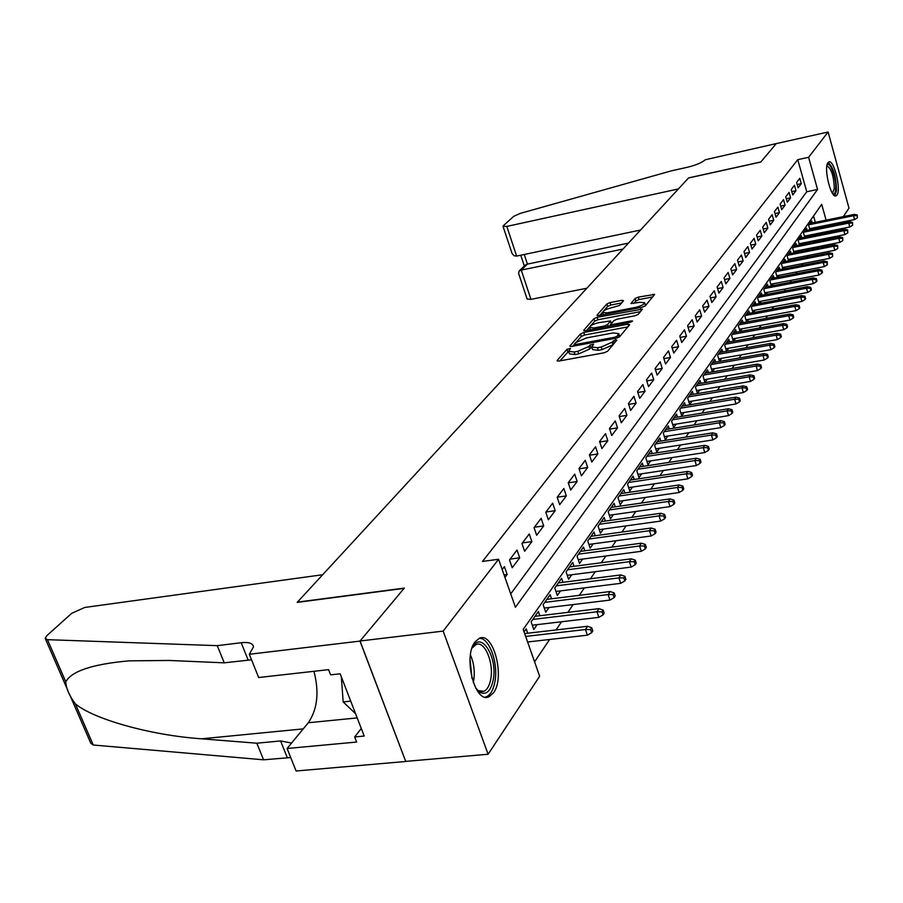 <?xml version="1.0" encoding="UTF-8"?>
<svg xmlns="http://www.w3.org/2000/svg" width="903" height="903" viewBox="0 0 903 903"><rect width="100%" height="100%" fill="white"/><g stroke="black" fill="none" stroke-linecap="round" stroke-linejoin="round"><path stroke-width="1.35" d="M568.653 351.312L570.515 348.434L566.96 349.326L557.151 360.466L558.709 361.076L604.13 352.802L607.572 351.267L616.839 340.104L615.677 339.709L612.121 342.192L601.24 347.012L597.459 347.711L591.792 347.023L589.614 349.066L588.779 346.492L577.92 351.301L574.184 351.989L568.653 351.312L559.928 360.861M614.232 343.253L612.945 344.777L612.121 342.192M591.792 347.023L593.598 344.167L589.998 345.07L588.779 346.492M836.946 195.082L836.009 195.861C830.918 198.705 823.401 167.653 827.995 162.63L828.875 161.919C834 159.267 841.393 189.777 836.946 195.082M493.501 692.827L489.065 696.698C474.967 704.329 462.742 656.515 475.113 641.796L479.324 638.297C493.422 631.208 505.375 677.487 493.501 692.827M623.533 300.744L621.964 300.281L610.022 302.607L606.85 303.984L597.064 315.102L598.61 315.599L642.067 307.268L645.306 305.846L654.652 294.423L638.274 297.11L635.091 298.509L630.949 303.543L639.967 302.291L644.663 302.742C644.053 304.514 641.074 306.061 635.701 307.37L607.132 312.856L602.606 312.404C603.238 310.632 606.218 309.086 611.545 307.776L619.458 305.474L623.533 300.744M249.341 654.269L359.97 641.096L404.092 588.361L297.177 602.391L322.687 574.726L84.747 607.459L71.755 613.295L46.933 635.577L45.15 638.308L47.464 639.674L217.273 645.656L241.191 642.722C248.856 641.92 252.953 643.286 253.495 646.819L249.341 654.269L258.653 677.521L328.59 669.654L330.611 674.857L340.171 673.796L364.202 736.058L354.687 736.95L356.662 742.04L287.086 748.497L296.094 770.993L405.752 761.489L360.049 640.995L404.318 588.101L297.414 602.132L688.515 177.993L760.789 162.055L776.219 143.622L828.107 132.007L848.978 208.13L843.368 216.618M360.049 640.995L443.159 631.107L498.569 559.262L515.421 607.267L817.554 189.472L808.591 157.303L828.107 132.007M510.726 593.881L806.751 191.752L797.755 159.673L482.495 561.44L498.569 559.262M797.755 159.673L808.591 157.303M583.789 332.496L580.482 333.952L569.974 345.894L571.531 346.47L616.32 338.173L619.695 336.672L629.639 324.708L627.98 324.177L583.789 332.496L584.602 335.013L581.306 336.469L576.588 341.842M583.767 330.216L593.903 318.703L597.143 317.28L642.439 309.131L638.252 314.346L634.978 315.79L617.088 319.177L613.814 320.621L610.868 324.256L612.606 324.448L631.332 320.904L632.574 321.039L630.181 322.292L585.313 330.758L583.767 330.216L583.959 330.814M810.928 229.576L811.876 228.211M805.702 237.117L806.706 235.66M800.363 244.815L801.435 243.268M794.922 252.671L796.062 251.023M789.369 260.685L790.576 258.947M783.691 268.868L784.967 267.028M777.901 277.232L779.244 275.291M771.975 285.777L773.408 283.723M765.925 294.513L767.437 292.335M759.739 303.442L761.331 301.139M753.418 312.562L755.1 310.147M746.95 321.897L748.722 319.346M740.336 331.435L742.198 328.76M733.575 341.199L735.527 338.377M726.644 351.199L728.698 348.231M719.556 361.426L721.723 358.31M715.605 362.126L714.804 359.45L710.447 365.67L712.332 371.855L714.566 368.627M708.336 372.589L707.512 369.869L703.053 376.235L704.961 382.488L707.252 379.192M700.897 383.312L700.039 380.535L695.479 387.06L697.421 393.369L699.746 390.006M693.278 394.295L692.398 391.462L687.714 398.144L689.689 404.521L692.059 401.101M685.456 405.56L684.553 402.659L679.756 409.51L681.776 415.956L684.192 412.457M677.453 417.107L676.528 414.127L671.606 421.159L673.649 427.672L676.121 424.105M669.236 428.936L668.288 425.9L663.242 433.113L665.319 439.693L667.836 436.059M660.815 441.082L659.833 437.978L654.652 445.371L656.774 452.019L659.348 448.317M652.18 453.543L651.165 450.36L645.848 457.945L648.004 464.684L650.634 460.891M643.308 466.332L642.259 463.081L636.807 470.869L638.997 477.664L641.683 473.804M634.199 479.47L633.127 476.129L627.517 484.132L629.752 491.006L632.495 487.056M624.853 492.959L623.736 489.539L617.979 497.756L620.259 504.721L623.059 500.68M615.248 506.82L614.096 503.321L608.182 511.764L610.496 518.807L613.363 514.676M605.371 521.076L604.175 517.475L598.102 526.167L600.461 533.289L603.385 529.056M595.212 535.727L593.982 532.036L587.729 540.976L590.144 548.177L593.136 543.854M584.772 550.807L583.496 547.026L577.062 556.214L579.523 563.506L582.582 559.081M574.026 566.328L572.705 562.434L566.079 571.904L568.585 579.274L571.723 574.748M562.964 582.311L561.598 578.315L554.769 588.056L557.332 595.517L560.549 590.878M551.575 598.768L550.153 594.659L543.121 604.705L545.739 612.257L549.035 607.505M539.836 615.733L538.357 611.5L531.111 621.862L533.786 629.504L537.161 624.628M504.946 577.423L507.147 574.5L504.393 566.644L502.181 569.556M517.013 550.051L509.495 559.95L512.215 567.761L519.71 557.806L517.013 550.051M529.26 533.966L521.957 543.561L524.632 551.27L531.89 541.619L529.26 533.966M541.134 518.356L534.045 527.657L536.664 535.276L543.708 525.918L541.134 518.356M552.659 503.197L545.784 512.238L548.335 519.767L555.187 510.669L552.659 503.197M563.844 488.489L557.174 497.26L559.679 504.698L566.328 495.871L563.844 488.489M574.714 474.188L568.224 482.721L570.685 490.069L577.141 481.491L574.714 474.188M585.279 460.304L578.981 468.589L581.385 475.847L587.661 467.506L585.279 460.304M595.551 446.793L589.422 454.852L591.792 462.031L597.888 453.927L595.551 446.793M605.541 433.666L599.581 441.499L601.895 448.588L607.832 440.709L605.541 433.666M615.259 420.888L609.457 428.507L611.737 435.517L617.517 427.841L615.259 420.888M624.718 408.449L619.074 415.865L621.309 422.796L626.93 415.335L624.718 408.449M633.929 396.338L628.432 403.562L630.633 410.413L636.107 403.144L633.929 396.338M642.902 384.531L637.552 391.575L639.708 398.358L645.035 391.27L642.902 384.531M651.65 373.041L646.435 379.903L648.546 386.608L653.749 379.7L651.65 373.041M660.172 361.843L655.081 368.526L657.17 375.151L662.226 368.424L660.172 361.843M668.48 350.917L663.524 357.441L665.567 363.999L670.5 357.43L668.48 350.917M676.584 340.262L671.742 346.617L673.751 353.107L678.571 346.707L676.584 340.262M684.485 329.866L679.767 336.074L681.742 342.497L686.449 336.243L684.485 329.866M692.206 319.718L687.601 325.78L689.542 332.135L694.136 326.039L692.206 319.718M699.735 309.819L695.242 315.734L697.15 322.021L701.631 316.073L699.735 309.819M707.094 300.146L702.703 305.925L704.577 312.145L708.957 306.331L707.094 300.146M714.273 290.71L709.984 296.342L711.835 302.505L716.113 296.827L714.273 290.71M721.294 281.476L717.095 286.985L718.923 293.091L723.1 287.538L721.294 281.476M728.145 272.458L724.059 277.842L725.854 283.881L729.929 278.463L728.145 272.458M734.85 263.642L730.854 268.913L732.626 274.884L736.611 269.591L734.85 263.642M741.408 255.03L737.491 260.177L739.241 266.092L743.146 260.911L741.408 255.03M747.819 246.598L743.993 251.632L745.709 257.49L749.524 252.422L747.819 246.598M754.095 238.347L750.348 243.279L752.041 249.081L755.777 244.126L754.095 238.347M760.236 230.276L756.567 235.096L758.238 240.853L761.895 235.999L760.236 230.276M766.241 222.386L762.651 227.104L764.299 232.793L767.877 228.053L766.241 222.386M772.121 214.654L768.611 219.271L770.236 224.915L773.736 220.264L772.121 214.654M777.878 207.08L774.435 211.607L776.038 217.194L779.47 212.645L777.878 207.08M783.522 199.665L780.147 204.101L781.727 209.643L785.091 205.173L783.522 199.665M789.041 192.407L785.745 196.741L787.303 202.238L790.588 197.859L789.041 192.407M794.459 185.284L791.22 189.54L792.755 194.98L795.983 190.702L794.459 185.284M798.105 187.869L801.266 183.681L799.765 178.309L796.593 182.485L798.105 187.869M534.576 661.82L549.622 639.482M556.045 629.944L561.553 621.749M567.874 612.369L573.123 604.57M579.342 595.337L584.354 587.898M590.472 578.8L595.246 571.712M601.274 562.761L605.823 556M611.76 547.184L616.106 540.728M621.953 532.048L626.084 525.896M631.852 517.34L635.802 511.47M641.48 503.039L645.239 497.451M650.849 489.133L654.427 483.805M659.958 475.599L663.378 470.519M668.818 462.426L672.08 457.584M677.453 449.604L680.557 444.987M685.862 437.108L688.831 432.706M694.057 424.941L696.879 420.742M702.037 413.077L704.735 409.082M709.826 401.508L712.388 397.704M717.422 390.231L719.86 386.608M724.838 379.226L727.152 375.772M732.062 368.48L734.274 365.196M739.117 358.006L741.228 354.879M746.013 347.768L748.011 344.788M752.752 337.767L754.648 334.934M759.321 327.992L761.127 325.306M765.755 318.443L767.471 315.892M772.031 309.108L773.668 306.693M778.183 299.988L779.729 297.685M784.188 291.059L785.655 288.881M790.069 282.334L791.457 280.269M795.814 273.79L797.135 271.837M801.446 265.426L802.688 263.586M806.955 257.242L808.129 255.504M812.35 249.217L813.456 247.58M817.644 241.372L818.682 239.826M818.728 234.498L818.4 233.313M817.012 228.346L816.696 227.24M815.319 222.341L813.547 215.986M527.736 633.229L526.212 628.872L524.079 631.908M719.51 361.437L717.671 355.353L721.915 349.28L722.705 351.899M726.509 351.222L724.714 345.285L728.868 339.347L729.635 341.91M733.349 341.244L731.611 335.442L735.674 329.64L736.419 332.146M740.031 331.491L738.349 325.814L742.311 320.147L743.045 322.608M746.578 321.965L744.93 316.411L748.801 310.869L749.524 313.285M752.967 312.641L751.364 307.212L755.156 301.794L755.856 304.164M759.22 303.532L757.662 298.227L761.376 292.922L762.053 295.247M765.338 294.626L763.825 289.423L767.448 284.231L768.114 286.522M771.331 285.901L769.841 280.81L773.397 275.731L774.052 277.977M777.19 277.368L775.745 272.39L779.221 267.412L779.865 269.613M782.924 269.026L781.524 264.139L784.921 259.274L785.542 261.43M788.545 260.843L787.179 256.057L790.509 251.294L791.118 253.416M794.053 252.84L792.71 248.144L795.983 243.483L796.57 245.571M799.448 244.995L798.139 240.401L801.345 235.818L801.92 237.873M804.731 237.308L803.456 232.805L806.593 228.324L807.158 230.344M809.912 229.78L808.659 225.366L811.741 220.964L812.294 222.951M405.831 761.376L488.117 754.242L443.159 631.107M839.395 222.646L838.492 224M834.474 230.084L833.514 231.54M826.098 220.14L821.707 204.371L523.198 629.402L539.644 676.257L488.117 754.242M829.496 232.342L829.157 231.157M827.769 226.168L827.464 225.05M806.751 191.752L817.554 189.472M507.147 574.5L504.066 574.906M519.71 557.806L510.139 559.104M531.89 541.619L522.431 542.929M543.708 525.918L534.362 527.239M555.187 510.669L545.954 512.012M566.328 495.871L557.196 497.226M577.141 481.491L568.269 482.834M587.661 467.506L579.06 468.838M597.888 453.927L589.546 455.236M607.832 440.709L599.75 442.007M617.517 427.841L609.66 429.128M626.93 415.335L619.311 416.599M636.107 403.144L628.702 404.386M645.035 391.27L637.845 392.5M653.749 379.7L646.751 380.919M662.226 368.424L655.431 369.62M670.5 357.43L663.886 358.615M678.571 346.707L672.137 347.869M686.449 336.243L680.173 337.395M694.136 326.039L688.018 327.168M701.631 316.073L695.682 317.179M708.957 306.331L703.155 307.426M716.113 296.827L710.458 297.911M723.1 287.538L717.58 288.599M729.929 278.463L724.545 279.512M736.611 269.591L731.362 270.618M743.146 260.911L738.011 261.926M749.524 252.422L744.524 253.427M755.777 244.126L750.878 245.108M761.895 235.999L757.109 236.97M767.877 228.053L763.204 229.001M773.736 220.264L769.164 221.201M779.47 212.645L775 213.571M785.091 205.173L780.711 206.087M790.588 197.859L786.31 198.762M795.983 190.702L791.796 191.583M801.266 183.681L797.168 184.551M568.709 351.504L569.488 353.874L575.019 354.563L574.184 351.989M589.614 349.066L578.755 353.886L575.019 354.563M591.86 347.204L592.628 349.596L598.294 350.308L597.459 347.711M612.945 344.777L602.075 349.608L598.294 350.308M627.811 326.909L584.602 335.013M574.771 345.872L574.308 344.427L572.728 346.244M574.398 344.133L575.493 344.528L614.762 337.237L617.121 336.198L618.792 333.602L613.092 332.947L586.397 337.925L575.696 342.655L574.398 344.133M619.435 336.921L619.56 336.006M586.499 330.532L589.636 326.954M590.415 326.062L594.705 321.175L593.903 318.703M640.487 311.637L597.933 319.752L594.705 321.175M598.689 322.676C593.248 324.008 590.201 325.588 589.546 327.439L594.118 327.936L604.288 326.017L607.584 324.561L610.541 320.937L598.689 322.676M610.868 324.177L609.073 326.276M645.182 305.97L645.397 305.124M652.722 296.918L639.042 299.57L635.859 300.959L633.714 303.51M621.648 302.945L610.789 305.045L607.629 306.422L603.746 310.846M602.617 312.145L599.784 315.373M591.657 632.721L592.808 630.915L591.747 627.777L590.585 629.572L591.657 632.721L587.39 635.181L585.46 629.526L587.56 626.287L524.666 633.579M590.585 629.572L585.46 629.526L525.659 636.423M587.39 635.181L527.612 641.988M587.56 626.287L591.747 627.777M472.438 647.632C480.825 629.854 498.038 657.339 493.185 680.128C490.701 691.246 486.265 695.31 479.888 692.319L475.576 687.883M476.536 689.203L478.353 690.66L483.839 691.314C487.157 689.768 489.449 685.795 490.69 679.395C494.122 662.983 484.674 640.295 476.039 644.561L472.314 647.869M485.351 697.116L486.378 696.789C490.51 694.847 493.343 689.903 494.878 681.957C498.603 663.581 489.482 637.732 479.312 638.297M341.334 676.787L343.174 701.924L355.601 713.765M350.725 701.134L343.174 701.924M827.046 165.012C830.173 160.734 836.765 179.11 835.726 189.099C835.388 192.847 834.417 194.438 832.814 193.852M832.566 193.073L834.316 188.592C833.841 176.051 831.37 168.477 826.888 165.881M834.846 195.77L836.46 190.556C836.167 176.841 833.401 167.461 828.175 162.416M217.273 645.656L224.237 662.836L169.098 660.454L129.118 660.849C92.772 664.077 71.653 671.053 65.772 681.799C66.088 688.323 69.283 695.671 75.344 703.821C93.077 718.923 150.158 735.302 201.617 738.812L256.836 743.203L280.596 740.945L291.579 743.034M256.836 743.203L263.563 759.807L290.71 757.549M251.553 659.8L224.237 662.836M75.344 703.821L93.246 745.009L263.563 759.807M359.97 641.096L405.752 761.489M313.951 671.301C319.369 692.127 317.472 709.284 308.284 722.75L287.086 748.497M93.246 745.009L90.853 743.361L69.249 693.685M361.279 728.473L354.687 736.95M506.82 226.416L503.016 226.314L503.456 225.581L513.784 216.302L520.196 213.424L671.539 170.802L687.341 167.281C696.021 165.125 702.026 162.619 705.345 159.741L776.241 143.588L760.868 161.964L688.605 177.891L678.424 188.941L506.82 226.416L516.64 256.091L640.532 230.028M622.968 249.07L521.268 270.087L530.953 299.356L527.115 299.051L518.593 273.338L519.146 271.035L521.268 270.087L527.42 264.105L628.477 243.099M586.86 288.238L530.953 299.356M525.128 265.222L527.42 264.105L524.259 254.488M503.039 226.405L512.08 253.506L514.1 255.752L516.64 256.091M603.046 614.92L604.163 613.171L603.125 610.078L602.008 611.816L603.046 614.92L598.836 617.359L596.962 611.771L598.994 608.633L534.994 616.32M602.008 611.816L596.962 611.771L532.815 619.424M598.836 617.359L532.285 625.203M598.994 608.633L603.125 610.078M614.096 597.673L615.18 595.98L614.164 592.921L613.069 594.614L614.096 597.673L609.943 600.089L608.103 594.569L610.067 591.533L546.868 599.355M613.069 594.614L608.103 594.569L544.757 602.369M609.943 600.089L544.295 608.08M610.067 591.533L614.164 592.921M624.808 580.945L625.858 579.297L624.865 576.283L623.804 577.92L624.808 580.945L620.711 583.327L618.905 577.886L620.824 574.929L558.393 582.898M623.804 577.92L618.905 577.886L556.338 585.821M620.711 583.327L555.943 591.465M620.824 574.929L624.865 576.283M635.204 564.714L636.231 563.122L635.249 560.131L634.222 561.722L635.204 564.714L631.163 567.073L629.402 561.689L631.253 558.822L569.579 566.915M634.222 561.722L629.402 561.689L567.581 569.759M631.163 567.073L567.242 575.324M631.253 558.822L635.249 560.131M645.295 548.956L646.288 547.41L645.329 544.453L644.336 545.999L645.295 548.956L641.311 551.293L639.572 545.976L641.378 543.188L580.437 551.394M644.336 545.999L639.572 545.976L578.507 554.16M641.311 551.293L578.225 559.657M641.378 543.188L645.329 544.453M655.104 533.662L656.063 532.149L655.126 529.237L654.156 530.738L655.104 533.662L651.165 535.964L649.46 530.704L651.21 528.007L590.991 536.314M654.156 530.738L649.46 530.704L589.117 539.001M651.165 535.964L588.891 544.43M651.21 528.007L655.126 529.237M664.619 518.796L665.556 517.329L664.631 514.439L663.694 515.906L664.619 518.796L660.736 521.076L659.066 515.884L660.77 513.254L601.251 521.652M663.694 515.906L659.066 515.884L599.434 524.259M660.736 521.076L599.253 529.632M660.77 513.254L664.631 514.439M673.875 504.337L674.789 502.915L673.886 500.07L672.972 501.492L673.875 504.337L670.037 506.594L668.401 501.47L670.06 498.907L611.229 507.407M672.972 501.492L668.401 501.47L609.457 509.935M670.037 506.594L609.322 515.252M670.06 498.907L673.886 500.07M682.871 490.284L683.763 488.907L682.871 486.085L681.991 487.473L682.871 490.284L679.09 492.519L677.487 487.451L679.09 484.967L620.937 493.535M681.991 487.473L677.487 487.451L619.21 496.007M679.09 492.519L619.119 501.255M679.09 484.967L682.871 486.085M691.63 476.626L692.488 475.271L691.619 472.495L690.761 473.838L691.63 476.626L687.894 478.827L686.314 473.815L687.883 471.4L630.384 480.046M690.761 473.838L686.314 473.815L628.702 482.439M687.894 478.827L628.657 487.631M687.883 471.4L691.619 472.495M700.152 463.318L700.988 462.009L700.13 459.255L699.294 460.564L700.152 463.318L696.45 465.508L694.904 460.553L696.427 458.205L639.584 466.907M699.294 460.564L694.904 460.553L637.947 469.244M696.45 465.508L637.936 474.368M696.427 458.205L700.13 459.255M708.437 450.371L709.261 449.096L708.415 446.375L707.602 447.651L708.437 450.371L704.791 452.538L703.268 447.64L704.758 445.348L648.535 454.107M707.602 447.651L703.268 447.64L646.943 456.387M704.791 452.538L646.977 461.456M704.758 445.348L708.415 446.375M716.519 437.763L717.309 436.521L716.485 433.835L715.684 435.065L716.519 437.763L712.907 439.908L711.417 435.054L712.862 432.83L657.26 441.646M715.684 435.065L711.417 435.054L655.713 443.87M712.907 439.908L655.77 448.87M712.862 432.83L716.485 433.835M724.387 425.482L725.154 424.275L724.341 421.611L723.574 422.818L724.387 425.482L720.82 427.604L719.352 422.807L720.763 420.64L665.771 429.501M723.574 422.818L719.352 422.807L664.247 431.668M720.82 427.604L664.348 436.612M720.763 420.64L724.341 421.611M732.051 413.518L732.807 412.332L732.006 409.702L731.249 410.876L732.051 413.518L728.529 415.617L727.084 410.876L728.45 408.754L674.056 417.66M731.249 410.876L727.084 410.876L672.577 419.771M728.529 415.617L672.701 424.658M728.45 408.754L732.006 409.702M739.523 401.846L740.257 400.695L739.467 398.088L738.733 399.239L739.523 401.846L736.035 403.934L734.624 399.239L735.956 397.173L682.137 406.113M738.733 399.239L734.624 399.239L680.693 408.167M736.035 403.934L680.851 413.01M735.956 397.173L739.467 398.088M746.804 390.468L747.526 389.351L746.758 386.766L746.036 387.895L746.804 390.468L743.361 392.534L741.973 387.884L743.271 385.874L690.016 394.848M746.036 387.895L741.973 387.884L688.617 396.857M743.361 392.534L688.797 401.643M743.271 385.874L746.758 386.766M753.915 379.373L754.615 378.278L753.858 375.727L753.158 376.822L753.915 379.373L750.517 381.416L749.14 376.822L750.416 374.858L697.714 383.854M753.158 376.822L749.14 376.822L696.348 385.818M750.517 381.416L696.552 390.547M750.416 374.858L753.858 375.727M760.845 368.548L761.534 367.476L760.789 364.959L760.1 366.02L760.845 368.548L757.482 370.569L756.138 366.02L757.38 364.101L705.22 373.131M760.1 366.02L756.138 366.02L703.889 375.038M757.482 370.569L704.114 379.723M757.38 364.101L760.789 364.959M767.618 357.983L768.284 356.945L767.55 354.439L766.884 355.477L767.618 357.983L764.288 359.981L762.956 355.477L764.175 353.615L712.557 362.656M766.884 355.477L762.956 355.477L711.248 364.519M764.288 359.981L711.508 369.158M764.175 353.615L767.55 354.439M774.221 347.666L774.876 346.65L774.153 344.167L773.499 345.183L774.221 347.666L770.936 349.653L769.627 345.194L770.812 343.366L719.714 352.43M773.499 345.183L769.627 345.194L718.438 354.247M770.936 349.653L718.72 358.83M770.812 343.366L774.153 344.167M780.677 337.587L781.309 336.593L780.598 334.144L779.966 335.137L780.677 337.587L777.427 339.551L776.128 335.137L777.291 333.354L726.712 342.44M779.966 335.137L776.128 335.137L725.459 344.212M777.427 339.551L725.764 348.75M777.291 333.354L780.598 334.144M786.987 327.744L787.608 326.773L786.897 324.346L786.276 325.317L786.987 327.744L783.759 329.697L782.495 325.328L783.623 323.579L733.541 332.676M786.276 325.317L782.495 325.328L732.322 334.415M783.759 329.697L732.649 338.896M783.623 323.579L786.897 324.346M793.139 318.127L793.748 317.179L793.06 314.786L792.45 315.723L793.139 318.127L789.956 320.057L788.703 315.734L789.809 314.03L740.223 323.127M792.45 315.723L788.703 315.734L739.038 324.832M789.956 320.057L739.376 329.268M789.809 314.03L793.06 314.786M799.155 308.736L799.753 307.81L799.076 305.428L798.478 306.354L799.155 308.736L796.006 310.643L794.775 306.365L795.859 304.695L746.758 313.792M798.478 306.354L794.775 306.365L745.596 315.463M796.006 310.643L745.946 319.854M795.859 304.695L799.076 305.428M805.047 299.548L805.623 298.633L804.957 296.286L804.37 297.189L805.047 299.548L801.92 301.444L800.713 297.2L801.762 295.574L753.147 304.672M804.37 297.189L800.713 297.2L752.007 306.298M801.92 301.444L752.38 310.643M801.762 295.574L804.957 296.286M810.804 290.563L811.368 289.671L810.702 287.346L810.138 288.226L810.804 290.563L807.711 292.437L806.514 288.238L807.542 286.646L759.389 295.744M810.138 288.226L806.514 288.238L758.283 297.335M807.711 292.437L758.667 301.647M807.542 286.646L810.702 287.346M816.425 281.77L816.989 280.901L816.335 278.598L815.77 279.456L816.425 281.77L813.377 283.632L812.192 279.467L813.197 277.91L765.507 287.019M815.77 279.456L812.192 279.467L764.412 288.576M813.377 283.632L764.818 292.832M813.197 277.91L816.335 278.598M821.933 273.18L822.475 272.322L821.832 270.031L821.29 270.889L821.933 273.18L818.908 275.02L817.746 270.9L818.739 269.376L771.489 278.474M821.29 270.889L817.746 270.9L770.417 279.998M818.908 275.02L770.835 284.208M818.739 269.376L821.832 270.031M827.329 264.76L827.227 261.667L826.685 262.491L827.329 264.76L824.326 266.588L823.186 262.502L824.146 261.012L777.336 270.11M826.685 262.491L823.186 262.502L776.298 271.6M824.326 266.588L776.727 275.776M824.146 261.012L827.227 261.667M832.6 256.531L832.498 253.461L832.6 256.531L829.631 258.337L828.502 254.296L829.451 252.829L783.07 261.915M831.968 254.274L828.502 254.296L782.054 263.383M829.631 258.337L782.495 267.514M829.451 252.829L832.498 253.461M837.758 248.46L837.657 245.435L837.758 248.46L834.823 250.255L833.706 246.248L834.632 244.826L788.691 253.901M837.149 246.237L833.706 246.248L787.687 255.323M834.823 250.255L788.138 259.421M834.632 244.826L837.657 245.435M842.815 240.57L842.713 237.579L842.815 240.57L839.914 242.343L838.808 238.381L839.711 236.981L794.188 246.045M842.206 238.358L838.808 238.381L793.206 247.445M839.914 242.343L793.669 251.497M839.711 236.981L842.713 237.579M847.77 232.839L847.657 229.881L847.77 232.839L844.892 234.599L843.808 230.66L844.689 229.294L799.573 238.347M847.172 230.649L843.808 230.66L798.613 239.724M844.892 234.599L799.087 243.731M844.689 229.294L847.657 229.881M852.624 225.265L852.511 222.341L852.624 225.265L849.768 227.014L848.696 223.109L849.565 221.766L804.855 230.807M852.026 223.086L848.696 223.109L803.907 232.15M849.768 227.014L804.392 236.123M849.565 221.766L852.511 222.341M857.376 217.837L857.263 214.959L857.376 217.837L854.554 219.576L853.493 215.704L854.351 214.383L810.025 223.413M856.789 215.693L853.493 215.704L809.099 224.734M854.554 219.576L809.596 228.673M854.351 214.383L857.263 214.959M567.795 351.888L566.96 349.326M614.142 343.343L613.306 340.758M590.833 347.644L589.998 345.07M578.755 353.886L577.92 351.301M602.075 349.608L601.24 347.012M557.365 361.132L557.151 360.466M628.556 326.006L627.98 324.177M570.177 346.526L569.974 345.894M581.306 336.469L580.482 333.952M575.866 345.668L575.493 344.528M615.124 338.388L614.762 337.237M617.629 337.824L617.121 336.198M619.131 337.135L618.352 334.708M597.933 319.752L597.143 317.28M641.232 310.745L640.667 308.95M612.956 325.543L612.606 324.448M631.626 321.84L631.332 320.904M594.467 329.031L594.118 327.936M604.638 327.112L604.288 326.017M608.182 326.446L607.584 324.561M611.184 323.714L610.405 321.276M607.471 313.905L607.132 312.856M636.039 308.431L635.701 307.37M635.859 300.959L635.091 298.509M639.042 299.57L638.274 297.11M653.456 296.037L652.903 294.265M597.244 315.666L597.064 315.102M607.629 306.422L606.85 303.984M610.789 305.045L610.022 302.607M622.494 301.952L621.964 300.281M470.474 654.957C474.019 663.231 475.057 671.979 473.601 681.201L473.296 682.634M472.009 678.503L470.045 659.258M280.596 740.945L287.301 757.662M248.133 660.025L241.191 642.722M47.464 639.674L65.772 681.799M201.617 738.812L303.227 728.89M357.204 717.908L308.284 722.75M619.616 336.164L618.792 333.602M611.365 325.836L610.88 324.301M590.314 329.809L589.591 327.575M611.342 323.443L610.541 320.937M603.339 314.695L602.64 312.528M645.431 305.237L644.663 302.742M478.353 690.66L479.888 692.319M480.768 691.63L483.839 691.314M45.5 639.098L67.917 690.637M525.309 265.042L519.146 271.035M520.749 255.233L524.316 266.024"/></g></svg>
